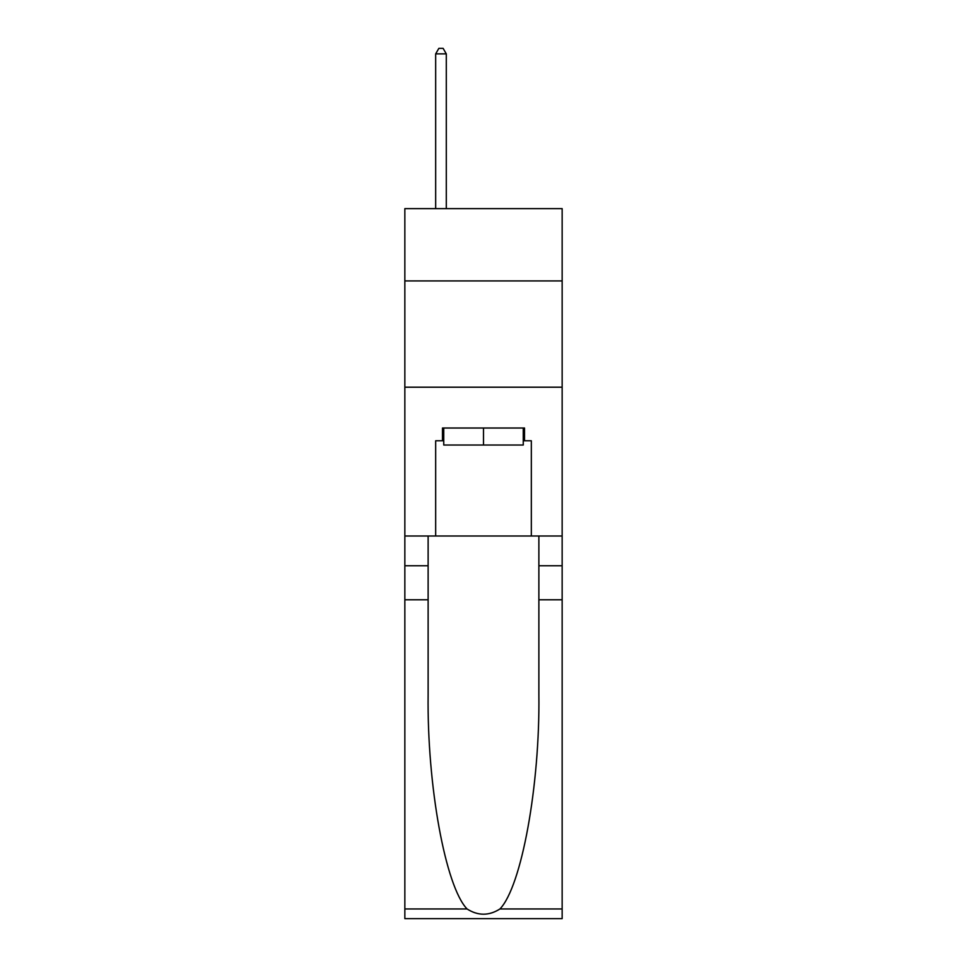 <?xml version="1.0" encoding="UTF-8"?>
<svg xmlns="http://www.w3.org/2000/svg" width="967" height="967" viewBox="0 0 967 967"><rect width="100%" height="100%" fill="white"/><g stroke="black" fill="none" stroke-linecap="round" stroke-linejoin="round"><path stroke-width="1.45" d="M562.153 280.913L562.153 208.63L404.847 208.63L404.847 280.913L562.153 280.913L562.153 536.008L531.33 536.008L531.33 440.771L524.525 440.771L524.525 428.018L442.475 428.018L442.475 440.771L443.744 440.771M404.847 599.782L428.127 599.782L428.127 694.584C426.991 785.192 445.376 886.413 467.049 908.956C478.012 915.942 488.976 915.942 499.951 908.956L562.153 908.956L562.153 918.65L404.847 918.65L404.847 280.913M523.256 428.018L523.256 445.025L443.744 445.025L443.744 428.018M483.5 428.018L483.5 445.025M499.951 908.956C521.624 886.413 540.009 785.192 538.873 694.584L538.873 536.008M538.873 599.782L562.153 599.782L562.153 536.008M428.127 536.008L428.127 599.782M562.153 908.956L562.153 599.782M404.847 536.008L435.67 536.008L435.67 440.771L442.475 440.771M404.847 387.199L562.153 387.199M435.67 536.008L531.33 536.008M523.256 440.771L524.525 440.771M446.295 208.63L446.295 53.874L435.67 53.874L435.67 208.63M435.67 53.874L438.861 48.35L443.116 48.35L446.295 53.874M538.873 565.768L562.153 565.768M428.127 565.768L404.847 565.768M404.847 908.956L467.049 908.956"/></g></svg>
